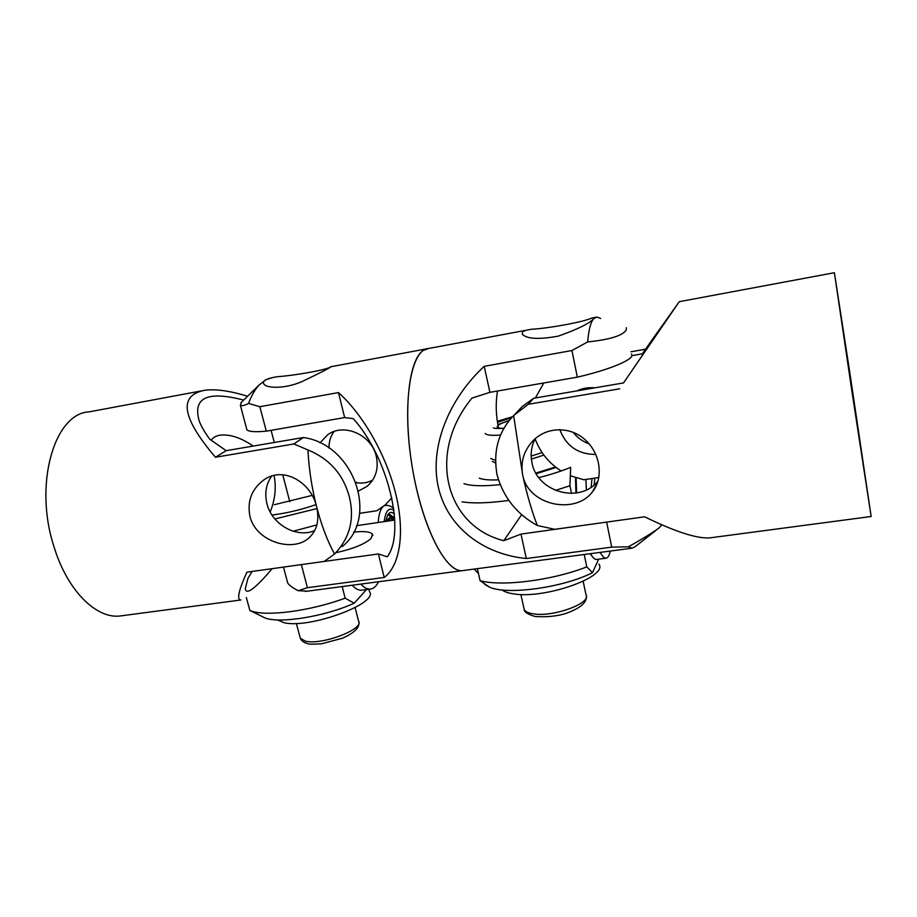 <?xml version="1.0" encoding="UTF-8"?>
<svg xmlns="http://www.w3.org/2000/svg" width="917" height="917" viewBox="0 0 917 917"><rect width="100%" height="100%" fill="white"/><g stroke="black" fill="none" stroke-linecap="round" stroke-linejoin="round"><path stroke-width="1.38" d="M508.958 420.765C503.502 422.382 499.857 423.963 498 425.499M497.289 426.382C496.842 427.689 498.791 428.331 503.124 428.296M590.216 553.753L592.164 556.355M479.259 478.147C483.018 479.694 489.391 480.267 498.389 479.843M536.25 473.711L556.08 467.452M584.232 554.533L586.8 566.878L592.485 572.712C562.946 587.671 507.388 595.248 489.598 587.189L480.107 580.69L477.344 568.655M538.829 477.608C550.945 474.536 561.559 471.12 570.683 467.338L569.938 485.758L571.532 493.438M592.485 572.712L598.663 559.164M575.486 477.665L575.945 493.059M480.107 580.69C501.61 586.788 552.332 580.45 586.8 566.878M569.938 485.758L555.358 490.423M508.717 500.43C488.807 503.146 473.252 503.605 462.042 501.817M463.991 483.66C471.12 486.056 483.156 486.388 500.074 484.657M474.066 569.09L478.456 573.515M610.229 551.083C609.255 555.725 607.822 558.098 605.931 558.212C604.223 558.224 602.331 556.287 600.234 552.424M590.514 553.708C592.657 557.559 594.594 559.485 596.359 559.462L596.841 559.404M586.376 489.919L585.906 479.442M576.105 477.86L576.644 492.945M594.136 489.495L594.124 488.772M594.147 484.898L594.801 478.112M591.133 487.191L592.015 478.536M502.023 589.918C504.419 591.797 508.305 593.116 513.68 593.884C544.813 599.305 608.624 576.564 598.904 564.115M495.512 462.97L492.349 461.343M495.467 460.391L490.721 458.466M503.903 428.228C498.894 428.675 495.386 428.56 493.38 427.907M497.484 422.37L511.491 417.762M497.851 424.651L509.13 420.536M535.883 473.057L555.496 467.005M542.107 452.597L531.184 456.07M543.85 455.061L531.402 459.142M607.375 522.002L520.982 534.095L503.777 540.721C444.883 525.819 426.898 452.333 472.003 398.081L489.907 392.338L577.332 377.151C611.777 369.253 636.455 358.352 631.366 354.019M503.777 540.721L521.727 514.54M497.518 391.009C495.535 402.586 495.845 414.862 498.458 427.861M661.879 524.868L658.876 528.1C652.377 532.834 642.232 539.058 628.443 546.807L611.708 547.14L526.324 558.522L520.982 534.095M611.708 547.14L606.664 522.174M577.332 377.151L571.944 350.523L587.659 341.926C609.771 339.634 622.62 335.668 626.219 330.028L626.334 327.713M489.907 392.338L484.21 366.319L571.944 350.523M581.871 554.819L612.98 550.693M526.324 558.522C483.099 554.304 447.76 527.264 438.486 487.878C429.294 448.493 447.668 400.225 484.21 366.319M628.443 546.807L631.893 548.194L635.068 546.738L656.022 530.347M600.658 318.508L597.047 317.03L593.838 318.577C589.516 323.414 577.687 329.26 558.338 336.115C538.749 339.668 526.713 339.003 522.22 334.143L522.644 331.851C524.031 330.762 527.046 329.891 531.7 329.237C549.008 328.355 584.335 321.787 591.958 317.981L594.101 317.626L593.838 318.577C590.789 321.764 588.725 329.547 587.659 341.926M423.459 350.351C408.283 359.453 402.62 413.796 412.982 471.418C423.195 529.098 446.063 572.323 462.283 570.661L463.991 570.431L462.283 570.661C445.1 572.644 420.582 523.355 411.389 461.709C401.99 400.064 411.332 348.643 428.789 348.449L423.459 350.351M855.011 410.552L842.517 326.441L855.011 410.552M653.924 339.038L653.661 337.594L672.299 311.597L623.514 382.939L533.705 398.253L522.071 406.644L514.953 414.301M631.859 355.67L642.324 353.824L653.661 337.594M598.893 477.505L583.877 479.751L570.259 475.717M561.135 470.971C548.813 463.074 540.147 452.345 535.127 438.807C531.321 446.292 530.267 454.259 531.975 462.672C536.961 492.12 579.75 504.27 598.056 481.012M535.368 397.967L543.804 382.974M594.812 387.834C588.473 387.238 582.478 388.258 576.839 390.894M559.794 429.546C566.03 446.052 578.042 454.351 595.809 454.454M642.324 353.824L679.256 301.682L623.514 382.939M619.72 388.808L528.215 404.305L513.658 415.55C498.47 431.334 492.933 451.038 497.014 474.674C503.204 497.163 516.649 514.105 537.351 525.498L554.774 529.327L644.651 516.81C675.118 531.7 696.794 538.726 709.689 537.889L712.234 537.545M528.215 404.305L533.705 398.253M537.351 525.498C531.86 511.48 526.966 494.653 522.679 475.006C520.42 461.939 523.871 450.534 533.018 440.779C547.14 426.05 571.291 426.451 585.711 440.298C600.853 454.385 603.535 478.238 592.428 491.856C575.509 514.93 528.33 505.817 522.679 475.006L513.646 415.55M573.114 432.228C577.343 437.684 582.673 441.558 589.115 443.862M849.497 370.594L871.15 516.5L851.893 391.112L834.401 272.716L849.497 370.594M630.942 351.784L645.281 349.239M246.558 428.491L246.902 429.798C248.702 431.712 255.167 432.171 266.297 431.173L344.643 417.567L353.286 418.622C388.35 457.755 405.922 532.078 387.261 556.814L378.389 553.948L300.868 564.666M356.53 525.682L394.746 520.077M335.805 552.745C352.862 548.916 364.622 544.182 371.087 538.543L372.508 534.256C370.445 531.665 364.152 530.966 353.607 532.135M248.599 403.423L259.866 406.712L338.465 392.568L344.643 417.567M259.866 406.712L266.297 431.173M301.372 564.666L307.424 587.694L298.174 590.674M378.389 553.948L384.212 577.458L307.424 587.694M241.595 402.082L240.38 405.245C241.343 406.265 244.082 405.658 248.587 403.423C251.51 395.456 255.075 389.267 259.27 384.876L265.941 379.73C268.383 378.48 272.211 377.483 277.427 376.704C297.154 375.236 328.504 369.413 330.716 366.766L331.003 366.651C330.647 367.534 320.927 372.531 301.842 381.655C284.144 389.255 265.999 388.327 263.683 383.742C262.904 382.286 263.66 380.956 265.941 379.73L272.544 377.586M307.596 591.144L298.163 590.686C292.454 587.728 288.981 585.161 287.72 582.983L287.101 580.69M338.465 392.568C363.006 414.438 386.481 455.359 395.869 494.401C405.268 533.476 399.755 565.858 384.212 577.458M324.847 588.863L352.357 585.218M271.982 515.033C286.391 513.256 301.074 509.783 316.021 504.625M257.482 614.207L249.894 610.516L246.318 597.54M357.022 482.64L356.277 482.124M342.19 586.593L345.147 598.171L354.237 603.214L366.445 589.574M249.894 610.516L250.708 610.814C265.953 616.866 310.187 611.135 345.147 598.171M316.869 524.914L293.119 531.23M274.882 518.965L317.03 508.568M354.237 603.214C324.744 616.591 279.456 623.881 264.818 617.875L261.185 616.064M387.364 515.629L389.61 514.368L394.654 518.116M378.561 581.745C376.279 586.33 373.471 588.783 370.124 589.092C367.121 589.276 364.015 587.614 360.828 584.095M352.151 585.241C355.372 588.748 358.513 590.399 361.562 590.204L362.398 590.101M385.725 521.406L387.513 515.331C389.381 512.018 391.651 511.56 394.321 513.956M277.381 619.915L283.983 622.689C309.476 629.131 379.248 603.18 369.482 591.545L368.909 589.253M312.124 495.421L274.355 504.694M394.482 520.111L393.725 519.16C390.963 516.26 388.751 516.936 387.1 521.2M388.246 514.85L392.121 517.796M388.189 521.039L388.2 521.016C389.633 518.495 391.376 518.254 393.427 520.271M211.185 440.229C213.283 437.294 216.504 435.564 220.859 435.048C230.82 434.349 241.584 438.028 253.161 446.086M274.057 475.453C276.43 487.649 275.134 499.822 270.183 511.973M272.154 568.666C255.052 588.794 246.111 595.465 245.32 588.657L247.922 578.421L252.152 571.451M342.075 546.658C379.26 517.91 354.214 444.367 303.424 437.512L226.167 450.683L209.81 439.266C204.927 432.652 201.431 426.657 199.31 421.27C192.421 397.691 207.196 390.631 243.647 400.076M314.726 530.588C296.672 538.497 271.959 524.593 266.996 503.88C264.44 493.484 265.999 484.222 271.684 476.118M358.57 490.996L367.144 486.285C375.752 478.663 378.813 468.736 376.325 456.506C371.855 434.945 344.001 422.542 327.736 434.704L319.999 442.888M391.823 497.828L385.255 504.866L376.876 510.746L359.636 513.325M289.795 501.702L282.734 474.754M274.286 442.487L271.1 430.337M226.167 450.683L215.438 457.251C181.6 417.499 178.173 395.147 205.144 390.206C216.057 388.9 230.213 390.917 247.59 396.247M201.11 390.963L89.144 411.859C54.55 413.2 33.425 484.038 53.977 546.704C67.239 590.537 96.159 618.872 119.921 616.006L240.896 599.982C236.575 599.867 238.569 590.605 246.891 572.185L324.251 561.41L334.545 554.017C349.709 538.187 354.684 519.309 349.469 497.392C343.623 474.788 329.765 458.97 307.929 449.949L293.921 443.977M303.424 437.512L293.921 443.966L215.438 457.251M334.063 431.506C330.659 435.976 328.974 441.49 328.985 448.046M356.117 482.697C361.825 483.672 367.327 482.835 372.623 480.199M307.929 449.949C308.926 468.988 311.803 487.855 316.56 506.528C319.701 520.26 316.961 530.886 308.376 538.405C292.271 552.447 256.175 541.66 250.02 516.707C246.971 501.507 251.499 489.3 263.603 480.095C283.147 465.618 311.081 482.124 316.56 506.528C321.397 525.109 327.392 540.95 334.556 554.028M119.921 616.006L122.798 615.616M523.848 607.868L524.215 609.53C525.303 611.605 528.238 613.026 533.029 613.794C552.676 617.496 592.015 603.157 585.986 594.743L583.166 581.309M500.544 435.036C491.776 435.735 486.652 435.208 485.173 433.466M512.328 416.868L497.335 421.43M393.943 510.425C388.911 506.929 385.656 510.666 384.166 521.635M378.205 522.507C378.698 514.873 380.223 509.669 382.767 506.895M384.063 505.875L385.77 505.336C389.095 505.313 391.742 506.425 393.714 508.694M299.997 637.074L300.306 638.255L305.395 641.143C321.569 645.488 364.634 629.085 358.57 621.176L355.12 607.604M489.598 587.189L484.772 584.461M605.931 558.212L596.359 559.462M586.341 596.428C586.742 601.724 581.951 606.584 571.967 611.009C562.522 615.513 550.292 617.359 535.276 616.533C527.814 614.367 524.134 612.029 524.215 609.53L520.879 594.468M497.323 421.293L512.431 416.765M595.695 317.282L593.952 317.614M526.748 330.154L428.789 348.449M631.893 548.194L305.315 591.442M515.56 413.705L522.071 406.644M592.439 491.844L597.575 482.48M709.689 537.889L871.15 516.5M679.348 301.67L834.378 272.716M240.369 405.245L246.902 429.798M283.479 567.096L287.709 582.983M240.93 402.735L259.27 384.876M372.508 534.256L372.818 535.505M331.014 366.708L426.577 348.861M264.818 617.875L250.708 610.814M370.124 589.092L361.562 590.204M385.22 505.416L384.475 505.531M358.879 622.391C359.602 627.744 354.134 633.017 342.488 638.198L321.684 643.768C313.155 644.33 308.456 644.284 307.585 643.619C303.894 642.679 301.464 640.891 300.306 638.255L296.351 623.434M220.481 435.094L219.094 435.346M368.76 484.864L367.144 486.285M309.854 537.098L308.467 538.325"/></g></svg>
